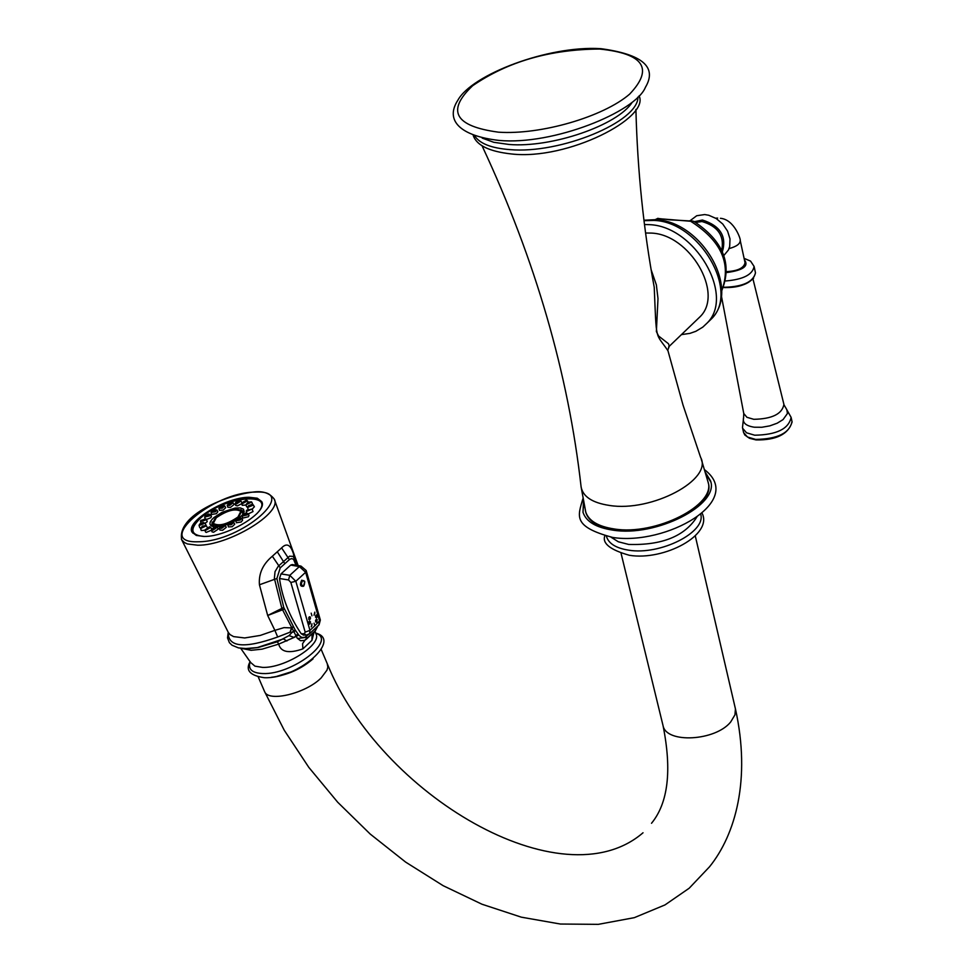 <?xml version="1.0" encoding="UTF-8"?>
<svg xmlns="http://www.w3.org/2000/svg" width="973" height="973" viewBox="0 0 973 973"><rect width="100%" height="100%" fill="white"/><g stroke="black" fill="none" stroke-linecap="round" stroke-linejoin="round"><path stroke-width="1.46" d="M635.904 109.426C637.461 170.543 643.567 229.823 654.233 287.278C656.617 343.384 655.072 331.781 667.952 350.718L683.01 405.023L700.621 457.383C713.209 479.543 651.63 512.394 609.39 505.437C592.387 502.846 582.961 496.68 581.112 486.962C568.341 373.535 535.381 259.949 482.231 146.181M651.119 269.703L656.361 284.882L657.991 298.589L656.374 331.513L658.563 335.989L668.512 343.773L669.254 346.303L668.585 347.02M696.996 319.679L700.219 316.59C724.143 293.153 689.796 234.238 651.205 233.082L645.586 233.009M644.004 220.689L653.953 220.421C699.368 221.662 739.833 291 711.701 318.633L707.164 323.012C735.296 295.378 694.746 225.931 649.283 224.654L644.479 224.52M707.164 323.012L702.798 327.123L695.865 331.294L689.991 333.362L681.416 334.627M721.686 290.878C732.56 264.157 723.353 241.049 694.09 221.54L659.609 218.73M726.965 271.613C737.923 270.932 743.944 267.976 745.038 262.722L740.258 240.635M786.452 409.134L791.11 417.356C788.762 428.874 776.624 434.822 754.72 435.211L746.534 432.803L742.642 428.315L743.469 432.048M742.472 427.281L742.642 428.315M708.174 482.669C716.724 505.753 655.717 536.755 614.352 529.774C598.359 527.317 588.872 521.637 585.88 512.71L585.588 511.53M582.985 512.248L583.678 503.041M710.777 481.963L706.009 474.046M705.68 472.878L710.509 480.771C719.825 504.817 655.984 537.412 612.674 530.103C596.011 527.536 586.123 521.613 583.009 512.321L583.435 501.861M271.285 677.305C287.144 675.298 301.058 669.156 313.051 658.867M308.015 662.759L293.177 671.224L276.879 676.332M250.292 648.48L258.307 647.483L277.402 641.779L289.017 635.612L291.888 632.559L290.076 632.17L277.694 636.999C244.393 648.845 227.913 647.276 228.229 632.304M314.17 631.903L311.944 640.331L302.895 648.869C288.908 653.759 280.832 652.178 278.692 644.114L294.162 637.424L289.017 635.612M296.023 565.228L293.542 559.305L291.705 558.599L289.796 559.244L280.236 567.855L276.891 578.497L283.751 607.48L295.245 630.103L299.149 635.551L301.715 637.4L304.756 637.412L308.441 634.554M300.718 566.043L292.241 564.571L290.696 565.082L281.015 573.9L279.494 578.497C282.231 597.933 289.468 616.359 301.216 633.764L303.637 635.101M295.062 561.944L295.561 560.472L297.008 565.398L295.61 560.691M294.71 558.368L295.561 560.472L293.068 556.398L289.601 556.179L278.254 566.25L275.031 571.638L274.374 578.363L281.878 608.466L297.203 638.154L300.499 640.696L304.537 640.416L315.447 630.638L306.446 639.103M293.323 626.49L291.45 627.889L283.982 627.634L274.885 630.358L267.684 615.495L283.751 607.48M293.347 626.527L291.474 627.913L290.076 632.17M293.53 626.843L291.669 628.181L290.234 632.134M295.245 630.103L291.876 632.304M295.634 630.699L291.888 632.559M286.926 641L283.447 638.884L257.456 647.532L247.166 648.65L238.507 647.909L232.048 645.233L229.409 642.703L227.524 637.899L228.229 632.28M284.371 609.11L267.684 615.495L259.438 584.785C258.538 573.669 262.844 564.145 272.343 556.24L281.611 547.884C286.67 542.654 290.623 544.661 293.481 553.88L297.908 565.556M298.723 634.992L294.162 637.424L297.945 633.837M261.664 501.557L257.286 498.212L249.052 497.264C225.651 497.167 185.211 521.808 192.07 532.182L196.315 535.454L204.306 536.451C227.767 536.78 268.694 511.737 261.664 501.557L261.895 502.104M236.39 522.744L241.17 522.002L242.642 520.044L241.669 518.268M228.473 526.904L232.219 526.709L234.724 524.204L233.751 522.416M219.995 530.054L222.635 530.261L226.259 527.342L225.286 525.566M212.017 531.805L213.61 532.243L218.268 529.093L217.295 527.317M205.498 531.951L206.24 532.401L211.494 530.188M201.241 530.48L204.95 530.273M199.72 527.451L200.56 528.023M205.923 525.469L205.802 524.715M205.072 523.279L207.237 521.65L206.373 519.132M206.568 519.485L210.837 517.685L211.482 516.347L210.521 514.583M211.664 514.425L216.383 513.683L217.843 511.749L216.882 509.986M219.497 510.326L223.194 510.12L225.675 507.663L224.714 505.899M227.232 505.291L230.333 502.36L233.046 502.737L229.689 505.437L227.232 505.291L227.864 507.261L230.467 507.42L234.031 504.561L233.07 502.798M235.758 505.474L237.351 505.887L241.742 503.673M242.253 505.291L246.047 505.048M246.57 506.702L247.507 507.164M252.798 504.549L251.825 502.263M252.226 509.207L254.281 506.751M248.249 513.963L253.004 511.567L252.141 509.049M242.776 518.086L248.395 516.748L249.027 515.398L248.054 513.622M242.423 514.924L239.577 517.648M235.709 520.348L233.046 521.844M227.852 524.179L224.97 525.189M220.056 526.417L216.772 526.807M214.741 526.807L213.342 526.636C208.672 525.335 208.842 522.331 213.841 517.612L222.112 512.284L235.138 508.04L240.307 507.906L243.493 509.195L244.174 511.725L242.581 514.729M239.115 519.193L239.686 518.427L237.242 519.497L239.115 519.193M230.796 523.559L231.769 522.574L229.324 523.656L230.796 523.559M221.88 526.867L223.304 525.724L220.859 526.807L221.88 526.867M213.488 528.704L215.313 527.475L213.488 528.704M206.629 528.862L208.794 527.621L206.629 528.862M202.153 527.317L204.525 526.15L202.153 527.317M200.56 524.265L203.004 523.255L200.56 524.265M202.056 520.093L204.415 519.29L202.056 520.093M206.41 515.313L208.563 514.741L206.41 515.313M213.099 510.484L212.515 511.214L214.352 510.898L214.924 510.144L213.099 510.484M221.333 506.179L220.348 507.115L221.783 507.018L222.756 506.057L221.333 506.179M230.114 502.919L228.704 504.014L229.725 504.063L231.124 502.956L230.114 502.919M238.421 501.083L236.609 502.25L238.421 501.083M245.257 500.876L243.104 502.068L245.257 500.876M249.806 502.36L247.434 503.479L249.806 502.36M251.496 505.352L249.039 506.325L251.496 505.352M250.134 509.487L247.738 510.266L250.134 509.487M245.828 514.303L243.639 514.851L245.828 514.303M213.257 526.612L211.737 525.286L212.223 521.954M240.696 509.694L243.323 511.384L243.359 513.647M243.542 512.053L241.912 510.934M212.284 523.693L211.968 525.651M242.922 514.279L241.949 511.032M213.123 525.615L214.011 526.734M230.528 522.124L238.713 516.979L241.851 510.801C235.953 507.407 227.171 509.657 215.519 517.563L212.333 523.79C214.778 526.539 220.543 526.125 229.616 522.525M237.959 517.004L240.878 511.226C235.369 508.052 227.171 510.156 216.274 517.539L213.294 523.365C218.828 526.539 227.05 524.411 237.959 517.004M240.963 511.409L240.951 511.384C235.43 508.21 227.232 510.314 216.334 517.697L213.282 523.34M306.471 635.077L309.584 633.727L309.961 630.37L305.181 632.122L304.33 633.727L301.216 633.764M279.494 578.497L288.519 579.969L290.842 582.45L305.181 632.122M290.696 565.082L299.38 566.578L300.998 566.091L306.179 570.506L305.644 572.282L299.38 566.578L289.808 575.323L288.519 579.969M318.803 625.055L319.655 621.261L305.644 572.282L295.828 581.282L289.808 575.323L281.015 573.9M306.179 570.506L320.348 620.032L319.071 624.8L309.317 633.97M314.826 625.834L314.06 623.17L314.826 625.834M311.956 623.778L311.202 626.867L311.956 623.778M310.472 621.869L309.609 621.151L308.806 621.893L309.073 624.228L310.132 623.827L310.472 621.869M310.46 618.56L310.278 616.979L309.268 616.809L308.806 619.473L309.609 619.765L310.46 618.56M311.944 615.812L311.178 613.148L311.944 615.812M314.048 615.216L314.802 612.126L314.048 615.216M315.532 617.125L316.395 617.843L317.186 617.101L316.918 614.778L315.702 615.447L315.532 617.125M315.532 620.421L315.714 622.002L316.724 622.173L317.186 619.509L316.395 619.217L315.532 620.421M304.683 581.307L301.727 580.188C299.623 584.676 300.207 586.707 303.467 586.269L303.953 585.697M637.923 97.069C638.592 121.734 560.399 154.172 509.888 149.611C491.535 148.212 479.847 143.688 474.812 136.038M482.207 138.105L493.785 142.301L509.001 144.466C551.618 148.042 617.782 125.237 632.219 102.262M599.55 49.039C550.146 49.355 507.87 61.579 472.683 85.697C446.121 110.8 454.732 126.295 498.529 132.182C540.745 135.077 603.406 116.821 629.64 94.126C653.905 68.584 643.871 53.564 599.55 49.039M656.13 219.716C701.265 221.516 741.049 288.288 711.701 318.633L707.93 322.27M668.706 219.764L690.137 220.944C721.224 240.513 731.745 263.78 721.686 290.757M655.352 219.655L657.918 218.463L668.938 219.691M721.723 250.316C724.557 235.892 717.989 226.295 702.032 221.528L695.731 222.44M722.38 251.739C726.88 236.33 720.227 225.76 702.409 220.02L694.369 221.698M729.032 248.602C736.585 246.546 740.307 243.822 740.21 240.416C741.085 240.404 734.712 219.582 720.446 218.293M744.406 259.803C749.064 266.006 743.25 270.251 726.965 272.525M754.172 266.772L755.474 272.841C753.357 281.817 743.141 286.634 724.836 287.266L723.754 287.144M744.09 258.356L750.572 261.105L754.087 266.42C752.676 274.605 743.287 279.446 725.919 280.954M753.625 278.193C747.082 284.651 737.643 287.765 725.299 287.534M753.029 279.154L783.922 404.427C782.17 413.963 772.136 418.925 753.807 419.314L746.936 417.308L743.761 413.513L743.591 417.636C742.265 422.732 745.841 425.931 754.355 427.22L761.847 427.269L769.801 425.87L777.184 423.206L783.046 419.606L787.425 413.513L786.865 409.755L784.031 404.877M743.7 413.172L721.407 295.938M791.219 417.818L792.01 421.552C789.662 433.094 777.549 439.042 755.644 439.419L747.459 437.011L743.567 432.499L744.832 435.016L749.429 438.264L756.082 439.93C776.345 440.222 788.349 434.238 792.107 421.978M585.381 510.703L585.685 511.895C588.665 520.81 598.164 526.502 614.145 528.947C655.68 535.953 716.87 504.707 707.93 481.635L701.217 459.025M696.948 516.882C684.688 536.269 661.932 545.452 628.655 544.43L618.305 541.766L611.044 537.205M606.434 536.318C608.563 543.542 615.958 548.164 628.594 550.159C660.168 555.583 706.641 532.061 700.657 514.012M695.269 535.868L735.442 708.916L734.943 714.863L730.674 721.99C715.362 741.073 666.323 743.688 663.075 725.773L621.09 553.418M258.259 676.989L264.632 691.694C268.475 702.47 305.96 693.384 321.163 677.913L326.989 670.129L327.828 667.137L327.269 663.732C379.835 794.284 561.786 902.786 643.019 832.779M306.629 637.303L297.47 638.507M250.219 661.701C247.714 669.096 251.91 673.048 262.807 673.547C292.046 674.982 337.558 639.918 315.69 633.192M314.984 631.1L315.909 633.788C322.416 644.54 284.603 668.439 262.455 667.381L254.95 666.152L250.572 662.431M250.462 662.224L240.696 648.298M241.353 648.383L251.131 650.305L262.09 649.161L278.692 644.126L277.402 641.779M244.673 648.638L258.307 647.483L249.55 648.541M311.944 640.331L312.114 633.873M315.374 628.278L315.447 630.638L317.928 625.87M289.346 559.584L281.611 547.884M284.785 563.61L277.463 552.056M280.236 567.855L272.343 556.24M276.891 578.497L259.438 584.785M306.288 636.512L306.373 639.188L304.926 640.222M302.895 648.869L302.567 643.664L305.011 640.173M293.481 553.88L294.162 557.517M228.339 632.474L230.127 634.664L233.605 636.61L244.697 637.96L260.265 635.43L274.885 630.358L277.694 636.999M181.379 539.164L228.071 631.951M255.85 491.779C264.024 491.183 270.166 493.639 274.264 499.161C282.608 512.953 228.57 545.719 197.738 545.221L187.436 543.956L184.383 542.533L181.744 539.893C176.466 515.009 227.317 494.454 255.607 491.791M254.926 492.119C212.528 492.107 152.834 543.493 198.237 541.766C242.119 541.925 301.253 489.212 254.926 492.119M200.499 518.001C217.855 502.348 257.419 491.779 261.834 502.883L262.199 503.832M203.88 536.464C190.38 535.15 189.309 528.971 200.693 517.94C224.909 495.683 278.448 491.256 256.908 513.61M237.181 518.573L241.645 518.208L240.258 520.056L235.758 520.798L236.403 522.793M237.29 518.585L240.781 518.05L237.205 520.251L236.171 519.91L237.29 518.585M227.84 524.958L230.102 522.294L232.425 521.869L232.79 522.562L229.044 524.423L228.327 523.705L230.127 522.331L233.727 522.367L231.367 524.727L227.84 524.958L228.485 526.952M219.363 528.108L222.513 525.116L225.249 525.505L221.844 528.266L219.363 528.108L220.007 530.103M222.464 525.189L224.106 525.067L223.985 526.138L219.862 527.366L222.464 525.189M215.447 526.673L217.259 527.257L212.868 530.224L211.384 529.859L212.029 531.854M215.24 526.77L216.407 527.244L215.422 528.339L211.81 529.02L215.24 526.77M209.742 526.807L210.74 527.402L205.546 530.394L204.865 530.005L205.51 531.988M209.329 526.904L205.814 529.458L209.329 526.904M206.337 525.809L200.608 528.534L201.253 530.516M205.473 525.578L201.143 527.84L205.473 525.578M199.745 527.609L199.039 525.298L199.866 523.9L203.235 522.452L205.011 523.267L199.076 525.481M204.099 522.951L199.501 524.666L204.099 522.951M200.73 520.519L206.349 519.071L206.24 519.789L200.523 521.662L201.01 523.146M205.376 519.363L201.046 520.324L205.376 519.363M205.4 515.398L210.484 514.522L209.876 515.787L204.671 517.101L205.121 518.463M209.122 515.24L206.325 516.517L205.072 516.116L208.392 514.06L209.596 514.267L209.122 515.24M212.467 510.302L216.857 509.937L215.471 511.749L211.044 512.491L211.676 514.462M214.887 511.08L211.445 511.603L214.997 509.438L215.994 509.986L214.887 511.08M218.876 508.393L221.114 505.79L224.678 505.838L222.343 508.161L218.876 508.393L219.509 510.363M221.978 507.371L219.278 507.395L223.048 505.34L223.766 506.033L221.978 507.371M229.555 504.561L227.925 504.683L228.047 503.637L232.109 502.421L229.555 504.561M239.127 500.414L240.951 500.986L236.621 503.892L235.138 503.54L235.77 505.51M236.707 502.968L235.563 502.725L236.5 501.448L240.076 500.754L236.707 502.968M246.449 500.207L247.458 500.803L242.326 503.734L241.632 503.345L242.265 505.328M242.593 502.81L246.06 500.304L242.593 502.81M251.654 502.08L245.95 504.756L246.583 506.738M246.51 504.087L250.791 501.837L246.51 504.087M248.054 509.134L247.519 507.091L248.614 505.656L251.958 504.428L253.418 505.048L247.531 507.468M247.969 506.665L252.566 504.951L247.969 506.665M246.449 510.436L252.116 508.988L246.254 511.555L246.692 512.941M246.777 510.229L251.143 509.268L246.777 510.229M242.873 514.437L248.03 513.562L247.434 514.839L242.155 516.14L242.788 518.135M243.068 514.376L245.889 513.087L247.178 513.489L243.846 515.568L242.605 515.362L243.068 514.376M303.248 635.101L306.118 635.077L304.33 633.727M320.348 620.032L314.984 625.651M290.842 582.45L295.828 581.282L309.961 630.37L314.644 625.967M311.202 626.867L311.956 625.384M308.623 617.891L309.925 618.293M314.802 612.126L314.802 613.732M304.744 581.513L303.612 586.074C300.596 586.476 300.061 584.603 301.995 580.443L304.744 581.513L303.722 586.001M302.287 580.905L303.819 580.626L304.719 582.353L304.294 584.785L302.883 586.087L301.229 584.226L302.287 580.905M639.079 95.853C650.244 117.757 567.49 160.472 511.482 153.965C489.358 151.557 476.612 145.391 473.243 135.49M600.426 48.65C548.14 45.427 471.832 74.593 457.845 100.243C444.661 120.506 460.326 136.025 499.003 140.416C552.944 145.5 635.624 112.004 645.427 87.29C657.383 67.173 642.521 54.293 600.815 48.662M667.819 350.098L669.254 346.303L700.219 316.59M643.944 220.226L655.571 219.667M655.243 219.643L657.967 218.305M689.869 220.664L693.53 221.248M704.622 214.571L696.717 215.726L690.185 220.652M723.888 255.449L728.412 250.012L729.677 246.522L730.005 238.908L727.573 231.124L722.793 224.07L716.262 218.56L708.782 215.264L704.939 214.595M755.474 272.841C753.406 282.17 743.275 287.084 725.08 287.607L723.62 287.436M742.496 427.561L743.591 417.636M715.641 218.171L717.648 218.086M585.88 512.71L581.112 486.962M710.509 480.771L710.752 481.866M704.829 469.923C745.5 501.387 665.556 545.731 612.808 537.473C572.148 526.588 577.926 516.116 582.863 498.821M604.792 535.916C602.129 543.457 610.326 549.915 629.385 555.291C663.866 561.02 713.659 534.822 701.947 512.917M651.521 823.28C668.147 802.968 672.002 770.47 663.075 725.773M264.632 691.694L284.262 730.273L308.818 767.381L337.692 802.226L370.202 834.043L405.619 862.09L443.153 885.685L481.988 904.233L521.333 917.174L560.375 924.034L598.298 924.35L634.323 917.661L664.997 904.914L689.188 888.227L709.536 866.773C735.345 834.798 751.095 779.604 735.418 708.77M321.236 649.538L327.269 663.732M315.653 633.095C342.654 639.638 297.762 679.118 264.461 677.719C249.927 675.627 245.16 670.251 250.158 661.591M298.152 565.593L274.495 499.818M200.462 518.025C193.578 524.313 191.061 529.373 192.922 533.216M237.169 518.585L235.758 520.798M215.386 526.673L211.384 529.859M210.764 527.463L211.518 528.838M209.645 526.794L204.865 530.005M206.495 525.992L207.213 527.305M206.118 525.578L202.408 526.101L200.608 528.534M204.975 523.097L205.948 524.861M200.693 520.567L200.523 521.662M205.376 515.422L204.671 517.101M212.442 510.314L211.044 512.491M239.078 500.414L235.138 503.54M240.976 501.046L241.73 502.421M246.351 500.195L241.632 503.345M247.483 500.864L248.188 502.141M251.423 501.837L248.042 502.214L245.95 504.756M253.442 505.109L254.403 506.884M246.412 510.497L246.254 511.555M242.836 514.462L242.155 516.14M213.221 525.846L212.333 523.79"/></g></svg>
